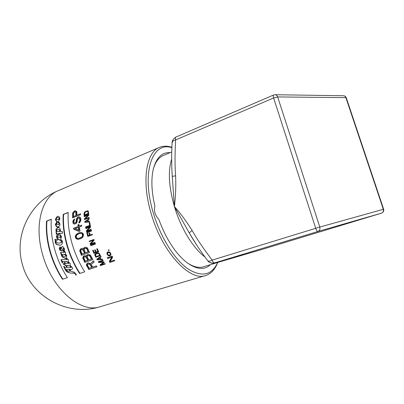 <?xml version="1.0" encoding="UTF-8"?>
<svg xmlns="http://www.w3.org/2000/svg" width="404" height="404" viewBox="0 0 404 404"><rect width="100%" height="100%" fill="white"/><g stroke="black" fill="none" stroke-linecap="round" stroke-linejoin="round"><path stroke-width="0.61" d="M63.181 214.418L68.185 212.408C67.67 222.048 68.902 232.234 71.882 242.981C74.871 253.454 79.159 263.065 84.749 271.811L79.608 273.533C74.018 264.842 69.746 255.283 66.781 244.859C63.827 234.168 62.625 224.023 63.181 214.418L63.605 214.383C62.297 232.85 68.741 256.298 79.992 273.407M217.711 262.474C215.115 269.418 211.095 273.771 205.651 275.528C190.072 281.745 162.257 252.485 151.217 213.726C141.329 181.174 146.157 152.162 159.479 147.364C163.272 145.799 167.413 145.793 171.917 147.344M46.516 221.104L51.308 219.185C50.662 228.709 51.783 238.754 54.676 249.324C57.59 259.62 61.832 269.054 67.412 277.619L62.489 279.27C56.913 270.756 52.682 261.373 49.798 251.121C46.925 240.607 45.834 230.598 46.516 221.104L46.95 221.064C45.389 239.33 51.646 262.388 62.883 279.139M61.287 247.829L62.231 246.536L63.287 246.94L64.433 248.798L64.266 250.924L65.68 252.581L65.382 254L66.791 255.611L66.236 257.732L68.518 259.822L68.089 261.423L70.261 263.63L70.038 265.256L72.23 267.509C72.816 268.458 72.675 269.089 71.806 269.397L69.826 269.463L70.786 271.165L74.402 272.21L76.447 274.821L75.689 275.074L75.498 274.104C74.917 273.346 73.786 273.038 72.109 273.175C68.347 273.003 66.054 271.801 65.236 269.569L63.63 266.428L64.297 266.428L64.872 267.579L70.695 267.534L71.018 267.115L69.761 266.004L67.933 265.585L66.529 265.59L67.079 266.69L66.377 266.69L65.291 265.231L63.559 264.342L63.251 263.681L64.918 263.676L64.352 262.428L65.044 262.428L65.615 263.676L68.311 263.595L68.781 262.984L66.13 261.585L62.408 261.6L62.943 262.822L62.251 262.822L60.918 259.681L66.544 259.575L67.069 259.141L63.039 257.464C61.645 256.464 61.161 255.449 61.58 254.424L61.181 254.429L60.534 252.535L63.928 252.475L64.377 252L63.499 251.419C62.65 251.061 62.549 250.571 63.201 249.955L63.766 250.222L63.948 249.233L63.115 248.404L61.499 251.172L59.742 250.041L59.297 248.026L60.105 246.985L60.534 247.162L60.746 248.061L59.944 248.324L59.974 248.945L60.6 249.475L61.287 247.829L61.671 247.773L61.009 249.409L60.651 249.465M56.671 233.366L56.782 234.174L56.252 234.179L55.969 229.043L58.12 227.755C56.51 226.947 55.6 225.775 55.393 224.23L56.737 222.195L57.252 222.857L56.636 223.786L56.146 223.296L56.166 224.397L57.408 224.75L58.469 224.488L59.166 223.594L57.969 222.139C56.383 221.594 55.545 220.579 55.454 219.099L57.232 216.468L57.883 216.302L59.287 216.827L59.949 218.731L58.464 221.392L60.009 224.114C60.12 225.301 59.464 226.164 58.05 226.715C60.14 228.235 60.847 229.826 60.161 231.472L62.261 231.431L62.529 233.285L58.651 233.355C59.984 234.052 60.933 235.259 61.504 236.966L60.585 239.294C62.312 240.38 62.888 241.819 62.312 243.612L60.721 245.142L60.009 245.319L56.873 244.572C55.404 243.718 54.888 242.349 55.338 240.471L54.883 239.405L57.267 239.375L57.398 240.067L55.858 241.536C56.217 242.451 57.151 242.961 58.666 243.062L59.731 242.976C60.994 242.769 61.59 242.243 61.519 241.405L59.54 239.875C58.009 239.653 57.025 238.678 56.575 236.961C56.449 235.431 57.171 234.572 58.742 234.391L56.671 233.366L59.13 234.34C57.504 234.623 56.782 235.482 56.964 236.911C57.302 238.542 58.287 239.511 59.923 239.825L61.898 241.35C61.873 242.299 61.277 242.824 60.115 242.92L60.009 242.935M77.947 233.249L79.482 232.674L81.684 232.558L83.017 233.492L83.426 234.416L83.194 236.476L82.209 237.744L80.926 238.582L77.937 239.33L76.528 238.951L75.397 237.411L75.331 236.365L76.048 234.673L78.325 233.204L76.427 234.623L75.705 236.315L75.77 237.355L76.901 238.9L78.785 239.254M73.584 228.235L78.159 226.482L77.922 224.836L78.942 224.442L79.179 226.088L81.573 225.174L81.734 226.164L79.335 227.078L80.063 231.037L79.038 231.421L73.74 229.219L73.584 228.235L73.967 228.189L74.119 229.174L79.29 231.325M74.038 219.332L72.937 220.943L72.836 221.826L73.139 223.24L74.285 224.164L76.316 223.382L77.189 221.67L77.321 219.226L78.618 217.872L79.154 218.003L79.755 218.958L79.775 221.008L78.825 222.064L78.942 223.053L79.603 222.624L80.815 220.776L80.775 218.559L80.149 217.271L79.426 216.877L77.881 217.15L76.588 218.67L75.866 222.523L75.043 223.013L74.518 223.048L73.917 222.256L73.957 220.71L74.594 219.953L74.533 218.968L74.038 219.332L74.432 219.291L73.331 220.902L73.296 222.609L73.927 223.725L74.654 224.114M74.422 211.085L72.715 213.059L72.594 217.887L80.527 214.761L80.492 213.767L76.932 215.175L76.735 211.459L75.088 210.817L74.422 211.085L74.836 211.05L73.124 213.029L72.993 217.731M86.976 233.406L87.784 236.451L92.471 234.724L92.329 234.214L90.132 235.027L89.547 232.82L88.951 233.042L89.319 232.992L89.9 235.199L88.239 235.724L87.572 233.184L86.976 233.406L87.35 233.355L88.133 236.325M88.951 233.042L89.531 235.249L88.239 235.724M86.688 232.219L86.809 232.729L91.491 230.982L91.365 230.472L86.688 232.219L87.062 232.174L87.163 232.598M85.8 228.144L85.9 228.654L89.875 227.154L86.355 230.78L86.532 231.542L91.208 229.79L91.087 229.275L87.006 230.81L90.622 227.144L90.466 226.376L85.8 228.144L86.173 228.098L86.259 228.518M85.572 226.952L89.638 225.412L89.188 222.846L89.784 222.619L90.334 225.695L85.668 227.462L85.572 226.952L85.946 226.912L86.022 227.331M84.724 221.68L89.193 218.519L89.259 219.034L88.112 219.832L88.35 221.538L89.592 221.422L89.673 221.937L84.815 222.357L84.724 221.68L85.103 221.639L85.194 222.316L89.673 221.927M84.143 216.231L84.183 216.741L88.128 215.201L84.385 218.867L84.471 219.635L89.112 217.837L89.057 217.322L85.002 218.892L88.84 215.186L88.779 214.418L84.143 216.231L84.532 216.196L84.562 216.594M85.486 211.529L87.456 210.838L88.264 211.04L88.723 213.736L84.093 215.549L84.052 213.044L85.486 211.529L85.88 211.499L84.446 213.009L84.476 215.398M58.651 233.355L62.524 233.244M55.01 240.097L55.727 240.415C55.237 242.198 55.747 243.567 57.257 244.516L60.176 245.289M55.277 239.4L55.398 240.042M56.252 234.179L56.772 234.128M56.333 231.542L56.646 234.133M56.252 231.548L56.646 231.502L56.368 228.997L58.04 227.76M58.12 227.755L58.519 227.715C56.959 226.957 56.05 225.786 55.803 224.19L56.934 222.205M56.146 223.296L56.843 223.705M59.166 223.594L59.57 223.553L58.873 224.442L57.752 224.715M58.115 216.292L57.661 216.433C56.595 216.908 55.999 217.786 55.873 219.059C55.999 220.574 56.833 221.589 58.378 222.099L59.57 223.553M57.797 217.685L56.868 217.907L55.974 218.832L57.141 219.645L58.186 219.604L59.343 218.71L59.085 218.014L57.797 217.685L59.504 217.978L59.757 218.675L58.524 219.574M57.939 229.593L57.206 229.785L56.368 230.709L57.206 231.532L59.08 231.482L59.918 230.603L59.327 229.805L57.939 229.593L59.721 229.76L60.312 230.553L59.428 231.436M58.661 235.8L57.994 235.961L57.186 236.85L58.57 237.678L59.959 237.633L60.837 236.815L59.974 235.916L58.661 235.8L60.363 235.865L61.226 236.764L60.115 237.608M59.944 248.324L60.529 248.364M60.287 246.99L59.681 247.97L60.125 249.98L61.605 251.142M63.393 248.369L64.327 249.167L64.145 250.162L63.766 250.222M63.403 249.965L63.817 251.364M63.61 251.399L64.761 251.939L64.09 252.439M60.938 252.53L61.565 254.363L61.964 254.358C61.666 255.641 62.155 256.651 63.423 257.393L67.453 259.07L66.705 259.54M61.332 259.681L62.908 262.746M62.408 261.6L66.519 261.514L69.17 262.908L68.478 263.554M64.771 262.428L65.307 263.6L64.918 263.676M63.675 263.681L64.216 264.514L65.685 265.155L67.039 266.61M66.529 265.59L70.155 265.923L71.417 267.039L70.862 267.478M64.059 266.428L65.63 269.483C67.16 272.094 69.453 273.296 72.518 273.089C73.609 272.816 74.74 273.124 75.907 274.013L76.119 274.927M69.826 269.463L71.983 269.352M62.332 246.541L61.671 247.773M65.862 269.473L69.513 269.382L70.473 271.084L70.069 271.17L69.114 269.463L65.862 269.473C66.912 270.756 68.316 271.321 70.069 271.17M62.635 254.439L62.13 255.459L63.665 256.288L64.701 256.282L65.337 256.232L65.983 255.419L64.403 254.409L62.635 254.439L64.781 254.343L66.367 255.348L65.498 256.197M68.18 212.549L63.605 214.383M51.298 219.322L46.95 221.064M87.375 211.388L88.006 211.923L88.092 213.458L84.648 214.807L84.83 212.565L86.981 211.459L88.279 211.585L88.481 213.423L84.648 214.807M87.941 221.609L85.163 221.867L87.729 220.069L88.107 220.034L88.319 221.569L87.941 221.609L87.729 220.069M73.402 216.569L75.922 215.574L75.886 212.448L75.725 212.024L74.897 211.868L73.548 212.893L73.402 216.569L76.321 215.539L76.134 211.989L74.897 211.868M78.81 230.27L78.315 227.472L75.088 228.704L79.189 230.224L78.694 227.427L78.315 227.472M80.553 233.34L81.734 233.613L82.562 234.734L82.381 236.239L81.522 237.279L78.27 238.486L76.614 237.845L76.245 237.092L76.442 235.593L77.31 234.557L79.492 233.562L80.931 233.29L82.567 233.926L82.936 234.684L82.749 236.189L80.906 237.774L78.27 238.486M89.133 268.322L91.708 267.453L89.991 264.524L88.441 263.943L87.325 264.878L89.133 268.322L92.107 267.367L89.951 264.034L88.441 263.943M84.8 256.722L86.269 257.313L87.734 260.307L85.33 261.141L83.87 258.151L84.017 257.176L84.8 256.722L85.769 256.626L86.653 257.237L88.117 260.232L85.33 261.141M87.451 255.974L88.794 255.384L89.88 255.56L91.743 258.979L88.769 259.949L87.304 256.949L87.451 255.974M88.415 255.454L89.895 256.045L91.36 259.055L88.769 259.949M81.8 249.526L83.199 250.121L84.431 253.172L82.032 254.02L80.8 250.98L81.007 249.99L81.8 249.526L82.749 249.44L83.572 250.061L84.805 253.106L82.032 254.02M84.436 248.763L85.779 248.167L86.83 248.344L88.425 251.823L85.461 252.808L84.229 249.753L84.436 248.763M85.411 248.233L86.815 248.829L88.052 251.889L85.461 252.808M100.475 259.196L97.374 259.398L100.081 257.661L100.859 259.121L100.475 259.196L99.702 257.737M97.561 253.399L98.697 253.576L99.672 255.348L96.157 256.565L95.47 254.414L97.561 253.399L99.076 253.505L100.051 255.278L96.157 256.565M109.398 255.212L110.343 254.469L110.04 253.172L108.949 252.429L107.717 252.853L107.58 254.02L108.166 254.934L108.928 255.232L110.534 254.737L110.656 253.576L110.07 252.657L108.479 252.45M87.415 263.186L86.38 265.014L88.84 269.524L96.95 266.797L96.379 265.877L92.743 267.105L91.203 264.479L94.142 261.994L93.546 260.898L90.334 263.666L88.703 262.928L87.415 263.186L87.804 263.11L86.774 264.933L89.218 269.397M86.345 256.176L86.845 255.081L87.673 254.672L86.724 256.106L85.128 255.687L83.855 255.949L84.234 255.878L83.103 257.742L85.148 262.307M83.855 255.949L82.719 257.818L84.784 262.433L92.885 259.641L90.466 255.106L88.749 254.414L87.294 254.737M83.345 248.97L83.901 247.854L84.729 247.445L83.719 248.909L82.184 248.475L80.926 248.743L81.3 248.682L80.078 250.576L81.77 255.212M80.926 248.743L79.699 250.642L81.411 255.338L89.501 252.485L87.431 247.874L85.8 247.172L84.36 247.511M98.207 261.792L98.616 262.514L103.53 262.287L100.025 264.903L100.465 265.62L105.186 264.029L104.894 263.554L101.172 264.807L104.222 262.433L103.848 261.792L99.48 261.933L103.202 260.666L102.929 260.181L98.207 261.792L98.596 261.711L99.005 262.433L103.919 262.206L100.419 264.822L100.833 265.494M96.803 259.211L100.854 256.282L101.101 256.772L100.061 257.515L100.919 259.141L102.303 259.05L102.571 259.535L97.147 259.858L96.803 259.211L97.187 259.136L97.531 259.782L102.54 259.484M95.829 253.429L97.874 252.808L98.909 253.02L100.52 255.626L95.804 257.262L94.748 254.858L95.041 253.99L95.829 253.429L96.203 253.358L95.415 253.919L95.127 254.788L96.157 257.136M92.627 250.359L93.925 253.328L98.642 251.677L97.339 248.692L96.733 248.904L97.106 248.844L98.187 251.328L96.208 251.96L95.268 249.808L94.667 250.02L95.036 249.955L95.98 252.101L94.304 252.626L93.228 250.147L92.627 250.359L93.001 250.293L94.278 253.207M94.667 250.02L95.602 252.172L94.304 252.626M96.733 248.904L97.813 251.394L96.208 251.96M90.597 245.198L90.784 245.703L95.49 244.011L95.304 243.506L90.597 245.198L90.971 245.137L91.132 245.576M89.208 241.173L89.375 241.678L93.369 240.228L90.087 243.779L90.355 244.531L95.061 242.834L94.879 242.329L90.774 243.814L94.157 240.223L93.905 239.466L89.208 241.173L89.577 241.117L89.718 241.552M107.257 257.762L107.646 258.464L111.736 257.07L109.322 261.388L109.954 262.428L114.766 260.812L114.347 260.115L110.146 261.529L112.65 257.181L112.07 256.121L107.257 257.762L107.636 257.686L108.004 258.343M107.777 251.995L107.176 252.485L106.914 253.409L107.535 254.874L108.439 255.681L109.711 255.803L110.716 255.182L110.959 254.257L110.332 252.788L109.444 251.975L108.186 251.854L107.272 253.066L108.262 255.242L109.898 255.737M108.363 249.97L108.646 250.571L109.161 250.394L108.878 249.793L108.363 249.97L108.737 249.904L108.994 250.455M88.092 213.458L88.481 213.423M88.006 211.923L88.395 211.888M87.89 211.62L88.279 211.585M87.678 211.444L88.072 211.408M93.642 261.075L90.334 263.666M88.279 262.943L87.804 263.11M96.404 265.918L92.743 267.105M84.744 255.697L84.234 255.878M88.36 254.429L87.673 254.672M81.84 248.485L81.3 248.682M85.451 247.187L84.729 247.445M80.517 232.507L78.325 233.204M81.588 225.27L79.179 226.088M78.957 224.538L78.305 224.791L78.538 226.437L73.967 228.189M78.618 217.872L79.543 217.963L80.143 218.923L80.159 220.968L79.209 222.023L79.3 222.821M78.972 216.837L78.275 217.11L76.977 218.63L76.255 222.483L75.043 223.013M80.497 213.893L76.932 215.175M75.498 210.787L74.836 211.05M102.954 260.226L98.596 261.711M104.919 263.595L101.172 264.807M100.924 256.429L97.187 259.136M97.687 252.843L96.203 253.358M95.293 249.864L95.036 249.955M97.364 248.753L97.106 248.844M95.329 243.572L90.971 245.137M93.93 239.537L89.577 241.117M93.369 240.228L90.461 243.718L90.703 244.405M94.905 242.395L90.774 243.814M92.349 234.29L90.132 235.027M91.385 230.553L87.062 232.174M90.486 226.467L86.173 228.098M89.875 227.154L86.729 230.729L86.88 231.411M91.107 229.361L87.006 230.81M89.799 222.715L90.011 225.366L85.946 226.912M89.218 218.731L85.103 221.639M88.784 214.529L84.532 216.196M88.128 215.201L88.511 215.165L84.769 218.832L84.84 219.488M89.067 217.428L85.002 218.892M87.673 210.848L85.88 211.499M112.095 256.166L107.636 257.686M111.736 257.07L112.115 256.995L109.711 261.307L110.322 262.307M114.372 260.156L110.146 261.529M86.648 265.847L87.042 265.766M86.38 265.014L86.774 264.933M86.552 264.221L86.946 264.14M86.986 263.519L87.375 263.438M89.991 264.524L90.385 264.443M91.708 267.453L92.107 267.367M89.557 264.115L89.951 264.034M89.042 263.923L89.43 263.842M86.375 255.798L86.754 255.732M86.845 255.081L87.224 255.01M82.916 258.666L83.3 258.59M82.719 257.818L83.103 257.742M82.941 257.005L83.32 256.934M83.411 256.288L83.79 256.217M87.734 260.307L88.117 260.232M86.269 257.313L86.653 257.237M85.875 256.894L86.259 256.823M85.385 256.697L85.769 256.626M91.36 259.055L91.743 258.979M89.895 256.045L90.274 255.974M89.501 255.626L89.88 255.56M89.006 255.429L89.385 255.363M83.396 248.586L83.769 248.526M83.901 247.854L84.274 247.793M79.84 251.505L80.214 251.439M79.699 250.642L80.078 250.576M79.972 249.813L80.346 249.753M80.472 249.086L80.85 249.026M84.431 253.172L84.805 253.106M83.199 250.121L83.572 250.061M82.84 249.702L83.214 249.637M82.376 249.5L82.749 249.44M88.052 251.889L88.425 251.823M86.815 248.829L87.188 248.768M86.456 248.404L86.83 248.344M85.986 248.208L86.36 248.147M77.937 239.33L78.31 239.274M77.164 239.254L77.543 239.198M76.528 238.951L76.901 238.9M75.806 238.325L76.184 238.274M75.397 237.411L75.77 237.355M75.331 236.365L75.705 236.315M75.649 235.355L76.028 235.305M76.048 234.673L76.427 234.623M76.659 234.093L77.033 234.042M77.134 233.734L77.507 233.689M79.482 232.674L79.856 232.628M79.341 238.269L79.714 238.219M80.537 237.825L80.906 237.774M81.522 237.279L81.891 237.229M82.381 236.239L82.749 236.189M82.598 235.623L82.972 235.572M82.562 234.734L82.936 234.684M82.194 233.977L82.567 233.926M81.734 233.613L82.108 233.562M73.74 229.219L74.119 229.174M78.159 226.482L78.538 226.437M77.922 224.836L78.305 224.791M75.376 222.882L75.765 222.841M75.866 222.523L76.255 222.483M76.154 221.897L76.543 221.857M76.28 221.336L76.669 221.296M76.189 220.347L76.583 220.311M76.295 219.458L76.689 219.423M76.588 218.67L76.977 218.63M77.22 217.746L77.613 217.706M77.881 217.15L78.275 217.11M78.825 222.064L79.209 222.023M79.315 221.7L79.699 221.66M79.775 221.008L80.159 220.968M79.876 220.281L80.265 220.241M79.755 218.958L80.143 218.923M79.527 218.367L79.921 218.327M79.154 218.003L79.543 217.963M73.543 223.766L73.927 223.725M73.139 223.24L73.528 223.2M72.907 222.649L73.296 222.609M72.836 221.826L73.225 221.786M72.937 220.943L73.331 220.902M73.397 220.084L73.791 220.049M73.912 211.449L74.326 211.413M72.538 213.948L72.947 213.913M72.715 213.059L73.124 213.029M73.23 212.206L73.644 212.171M75.886 212.448L76.295 212.418M75.922 215.574L76.321 215.539M75.725 212.024L76.134 211.989M75.397 211.832L75.806 211.797M100.025 264.903L100.419 264.822M103.53 262.287L103.919 262.206M98.616 262.514L99.005 262.433M97.147 259.858L97.531 259.782M94.844 255.303L95.223 255.232M94.748 254.858L95.127 254.788M94.794 254.459L95.172 254.389M95.041 253.99L95.415 253.919M95.364 253.687L95.743 253.616M99.672 255.348L100.051 255.278M98.955 253.869L99.334 253.798M98.697 253.576L99.076 253.505M98.384 253.399L98.758 253.328M98 253.338L98.379 253.268M97.813 251.394L98.187 251.328M95.602 252.172L95.98 252.101M90.087 243.779L90.461 243.718M89.531 235.249L89.9 235.199M86.355 230.78L86.729 230.729M89.638 225.412L90.011 225.366M89.188 222.846L89.562 222.806M84.815 222.357L85.194 222.316M84.385 218.867L84.769 218.832M83.971 213.509L84.365 213.474M84.052 213.044L84.446 213.009M84.234 212.625L84.628 212.595M84.613 212.135L85.007 212.1M85.002 211.807L85.395 211.777M86.961 210.949L87.355 210.913M109.322 261.388L109.711 261.307M109.237 255.828L109.615 255.752M108.868 255.813L109.247 255.737M108.439 255.681L108.812 255.606M108.11 255.515L108.484 255.439M107.883 255.313L108.262 255.242M107.535 254.874L107.913 254.803M107.05 253.924L107.424 253.853M106.914 253.409L107.287 253.338M106.898 253.136L107.272 253.066M106.984 252.828L107.358 252.758M107.176 252.485L107.55 252.414M107.424 252.258L107.797 252.187M110.282 253.646L110.656 253.576M110.423 254.161L110.797 254.086M110.04 253.172L110.413 253.101M109.696 252.727L110.07 252.657M109.373 252.561L109.747 252.49M108.949 252.429L109.317 252.359M109.807 255.07L110.186 255M110.156 254.813L110.534 254.737M110.343 254.469L110.716 254.394M69.114 269.463L69.513 269.382M217.68 262.484C211.762 275.356 201.813 277.467 187.83 268.822C174.573 259.525 160.524 237.284 153.374 213.155C140.85 172.266 152.55 140.93 171.902 147.713M210.54 264.655C204.283 270.458 196.091 269.534 185.961 261.888C175.013 252.768 165.968 238.597 158.812 219.377C155.01 215.241 153.707 210.863 154.909 206.237C151.672 192.279 151.04 180.346 153.01 170.427C155.939 158.075 161.661 152.141 170.18 152.621M186.688 262.459C193.011 266.822 198.617 268.266 203.505 266.791L221.165 261.428M171.771 151.954L163.398 155.459C158.691 157.444 155.293 162.13 153.207 169.523M61.181 254.429L61.565 254.363M61.58 254.424L61.964 254.358M62.251 262.822L62.64 262.746M66.377 266.69L66.771 266.615M172.261 176.346L174.387 206.53C180.83 228.295 193.425 248.662 204.985 256.969M275.079 94.733L343.385 95.753C344.587 95.809 345.425 96.44 345.89 97.647L346.279 97.793L383.643 209.216L383.33 209.297C383.765 211.171 383.154 212.459 381.497 213.161L317.877 231.497C317.18 231.457 316.453 230.381 315.706 228.275L273.619 97.975L175.639 139.941C173.589 140.35 172.412 141.314 172.109 142.839L172.104 143.031M218.822 261.923L214.069 263.06C210.883 263.206 208.792 262.438 207.792 260.757L207.792 260.757C208.666 261.459 210.136 261.242 212.191 260.105L319.791 227.058C320.291 229.24 319.655 230.719 317.877 231.497L214.605 262.923C213.681 262.974 212.873 262.034 212.191 260.105C203.692 249.016 197.011 239.153 192.137 230.512C186.411 221.316 180.492 213.317 174.387 206.53C175.639 196.304 176.043 186.072 175.609 175.846C174.841 165.867 174.851 153.899 175.639 139.941C175.225 138.405 175.321 137.446 175.927 137.067C173.23 138.809 171.958 140.733 172.109 142.839C171.478 154.055 171.523 165.216 172.256 176.331L172.286 176.7M273.508 95.031C273.084 95.339 273.119 96.324 273.619 97.975L277.664 96.925L345.89 97.647L383.33 209.297L319.791 227.058L277.664 96.925C277.139 95.521 276.235 94.788 274.947 94.728L273.508 95.031L175.927 137.067M196.98 245.511L189.425 233.229L174.387 206.53C168.781 186.764 167.877 170.968 171.67 159.131M214.069 263.06C211.706 263.534 209.636 262.792 207.868 260.838M191.678 237.103L189.42 233.214C194.91 242.718 201.03 251.899 207.792 260.757L207.712 260.651M219.008 261.878L260.636 249.844M175.609 175.846L172.256 176.331M42.42 253.843C34.022 224.488 42.173 196.773 58.166 190.703C30.431 201.975 13.898 234.951 22.26 263.928C30.376 296.718 68.069 317.029 99.975 306.752C80.977 313.751 51.56 288.84 42.42 253.843M56.873 244.572L57.257 244.516M55.338 240.471L55.727 240.415M61.519 241.405L61.898 241.35M59.54 239.875L59.923 239.825M56.575 236.961L56.964 236.911M55.969 229.043L56.368 228.997M55.393 224.23L55.803 224.19M56.57 222.23L56.898 222.195M56.323 223.649L56.732 223.609M58.469 224.488L58.873 224.442M57.969 222.139L58.378 222.099M55.454 219.099L55.873 219.059M57.232 216.468L57.661 216.433M59.974 235.916L60.363 235.865M60.837 236.815L61.226 236.764M59.327 229.805L59.721 229.76M59.918 230.603L60.312 230.553M59.085 218.014L59.504 217.978M59.343 218.71L59.757 218.675M65.983 255.419L66.367 255.348M64.403 254.409L64.781 254.343M62.923 254.419L63.307 254.353M59.964 247.026L60.246 246.985M59.297 248.026L59.681 247.97M59.742 250.041L60.125 249.98M63.948 249.233L64.327 249.167M64.135 251.642L64.514 251.581M64.377 252L64.761 251.939M63.039 257.464L63.423 257.393M64.786 258.121L65.175 258.05M67.069 259.141L67.453 259.07M66.13 261.585L66.519 261.514M68.781 262.984L69.17 262.908M63.559 264.342L63.948 264.267M63.827 264.59L64.216 264.514M64.706 264.923L65.1 264.847M65.291 265.231L65.685 265.155M67.933 265.585L68.327 265.509M69.761 266.004L70.155 265.923M71.018 267.115L71.417 267.039M65.236 269.569L65.63 269.483M72.109 273.175L72.518 273.089M75.498 274.104L75.907 274.013M71.175 269.458L71.574 269.372M189.425 233.229L191.496 236.8M189.42 233.214C189.34 232.734 190.244 231.835 192.137 230.512M240.4 255.777L260.681 249.834M381.497 213.161L260.721 249.823L381.502 213.161C383.346 212.403 384.063 211.09 383.649 209.222M159.479 147.364L58.166 190.703M59.731 242.976L60.115 242.92M57.408 224.75L57.817 224.71M205.651 275.528L99.975 306.752M59.959 237.633L60.342 237.582M59.08 231.482L59.474 231.431M58.186 219.604L58.6 219.564M65.337 256.232L65.721 256.166M60.63 249.47L61.009 249.409M63.115 248.404L63.494 248.344M63.569 251.404L63.953 251.344M63.928 252.475L64.312 252.414M66.544 259.575L66.933 259.504M68.311 263.595L68.705 263.519M70.695 267.534L71.094 267.453M346.268 97.763C345.758 96.49 344.794 95.819 343.385 95.753M221.033 261.464L240.355 255.793M218.645 261.974L214.095 263.055"/></g></svg>
